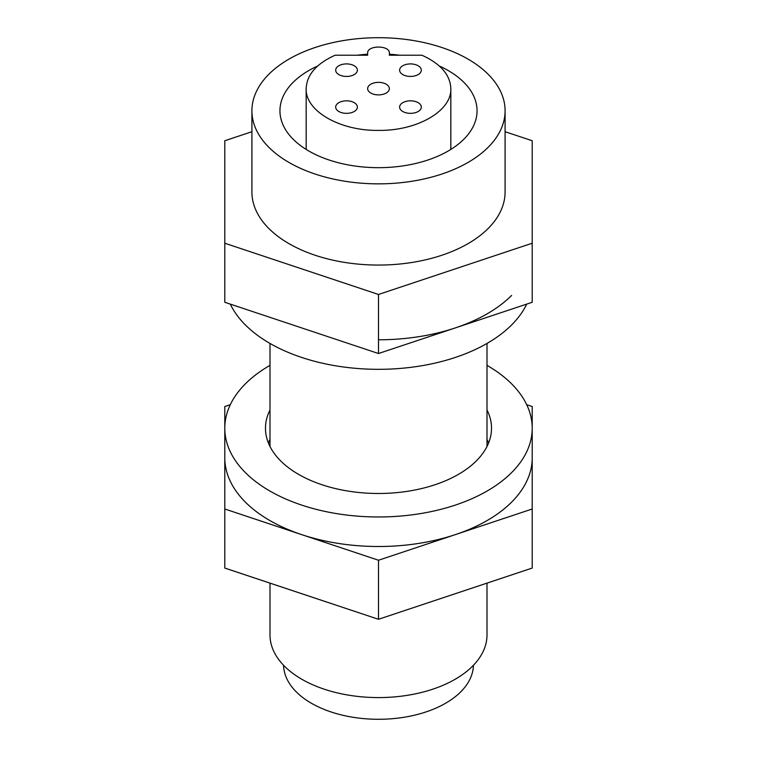 <?xml version="1.0" encoding="UTF-8"?>
<svg xmlns="http://www.w3.org/2000/svg" width="757" height="757" viewBox="0 0 757 757"><rect width="100%" height="100%" fill="white"/><g stroke="black" fill="none" stroke-linecap="round" stroke-linejoin="round"><path stroke-width="1.14" d="M251.911 131.709L224.791 140.745L224.791 243.224L378.5 294.464L532.209 243.224L532.209 140.745L505.089 131.709M505.089 110.777L505.089 191.985A126.589 73.079 180 0 1 488.123 228.529A126.589 73.079 180 0 1 345.741 262.575A126.589 73.079 180 0 1 251.911 191.985L251.911 110.777A126.589 73.079 0 0 0 345.741 181.368A126.589 73.079 0 0 0 488.123 147.322A126.589 73.079 0 0 0 505.089 110.777A126.589 73.079 0 0 0 411.259 40.187A126.589 73.079 0 0 0 268.877 74.233A126.589 73.079 0 0 0 251.911 110.777M224.791 243.224L224.791 302.28L378.5 353.519L532.209 302.28L532.209 243.224M378.5 353.519L378.5 294.464M317.722 65.982A98.552 56.898 0 0 0 293.148 82.324A98.552 56.898 0 0 0 279.948 110.777A98.552 56.898 0 0 0 352.989 165.736A98.552 56.898 0 0 0 463.852 139.231A98.552 56.898 0 0 0 477.052 110.777A98.552 56.898 0 0 0 439.278 65.982M399.791 55.223A98.552 56.898 0 0 0 389.353 54.22M367.647 54.22A98.552 56.898 0 0 0 357.209 55.223M526.702 404.692L532.209 406.528L532.209 508.997L378.5 560.237L224.791 508.997L224.791 406.528L230.298 404.692M378.5 560.237L378.5 619.292L532.209 568.062L532.209 508.997M378.5 619.292L224.791 568.062L224.791 508.997M269.994 583.127L269.994 634.943A108.506 62.642 0 0 0 301.778 679.237A108.506 62.642 0 0 0 420.021 692.816A108.506 62.642 0 0 0 487.006 634.943L487.006 583.127M473.428 665.28A94.937 54.816 180 0 1 460.72 691.879A94.937 54.816 180 0 1 354.607 717.522A94.937 54.816 180 0 1 283.572 665.28M389.353 53.132L389.353 55.223L421.904 55.223C440.631 63.73 450.273 74.867 450.831 88.626C451.834 110.948 417.154 130.97 378.5 130.393C339.846 130.97 305.166 110.948 306.169 88.626C306.727 74.867 316.369 63.73 335.096 55.223L367.647 55.223L367.647 53.132C366.984 45.051 390.016 45.051 389.353 53.132L389.353 55.223L389.353 53.132M378.5 82.362A10.853 6.264 0 0 0 367.647 88.626A10.853 6.264 0 0 0 378.5 94.89A10.853 6.264 0 0 0 389.353 88.626A10.853 6.264 0 0 0 378.5 82.362M402.8 102.659A10.853 6.264 0 0 0 399.62 107.087A10.853 6.264 0 0 0 406.32 112.869A10.853 6.264 0 0 0 418.138 111.516A10.853 6.264 0 0 0 421.318 107.087A10.853 6.264 0 0 0 414.618 101.296A10.853 6.264 0 0 0 402.8 102.659M354.2 102.659A10.853 6.264 0 0 0 342.382 101.296A10.853 6.264 0 0 0 335.682 107.087A10.853 6.264 0 0 0 338.862 111.516A10.853 6.264 0 0 0 350.68 112.869A10.853 6.264 0 0 0 357.38 107.087A10.853 6.264 0 0 0 354.2 102.659M338.862 65.745A10.853 6.264 0 0 0 335.682 70.174A10.853 6.264 0 0 0 342.382 75.955A10.853 6.264 0 0 0 354.2 74.602A10.853 6.264 0 0 0 357.38 70.174A10.853 6.264 0 0 0 350.68 64.383A10.853 6.264 0 0 0 338.862 65.745M418.138 65.745A10.853 6.264 0 0 0 406.32 64.383A10.853 6.264 0 0 0 399.62 70.174A10.853 6.264 0 0 0 402.8 74.602A10.853 6.264 0 0 0 414.618 75.955A10.853 6.264 0 0 0 421.318 70.174A10.853 6.264 0 0 0 418.138 65.745M367.647 53.132L367.647 54.608M306.169 88.626L306.169 149.422M450.831 88.626L450.831 149.422M526.702 304.115A153.709 88.749 180 0 1 511.618 324.952A153.709 88.749 180 0 1 358.95 368.602A153.709 88.749 180 0 1 230.298 304.115M511.618 295.419A153.709 88.749 180 0 1 378.5 339.789M269.994 365.366A153.709 88.749 0 0 0 227.791 410.796A153.709 88.749 0 0 0 224.791 428.235A153.709 88.749 0 0 0 363.322 516.539A153.709 88.749 0 0 0 529.209 445.674A153.709 88.749 0 0 0 532.209 428.235A153.709 88.749 0 0 0 487.006 365.366M269.994 409.963A113.02 65.253 0 0 0 267.685 415.404A113.02 65.253 0 0 0 265.48 428.235A113.02 65.253 0 0 0 367.344 493.167A113.02 65.253 0 0 0 489.315 441.057A113.02 65.253 0 0 0 491.52 428.235A113.02 65.253 0 0 0 487.006 409.963M224.791 428.235L224.791 457.758A153.709 88.749 0 0 0 363.322 546.071A153.709 88.749 0 0 0 529.209 475.197A153.709 88.749 0 0 0 532.209 457.758L532.209 428.235M268.413 442.996A113.02 65.253 180 0 1 269.994 439.486M487.006 439.486A113.02 65.253 180 0 1 488.587 442.996M269.994 446.498L269.994 343.441M487.006 446.498L487.006 343.441"/></g></svg>
